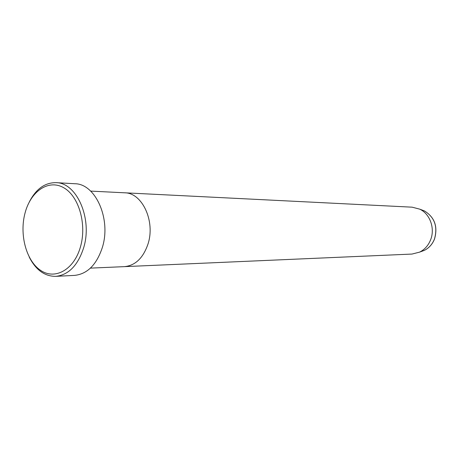 <?xml version="1.0" encoding="UTF-8"?>
<svg xmlns="http://www.w3.org/2000/svg" width="459" height="459" viewBox="0 0 459 459"><rect width="100%" height="100%" fill="white"/><g stroke="black" fill="none" stroke-linecap="round" stroke-linejoin="round"><path stroke-width="0.69" d="M80.371 247.166C87.09 224.554 78.937 196.188 63.726 187.748C48.614 178.97 30.845 191.151 25.125 212.735C19.192 234.205 26.117 260.729 40.553 270.328C54.891 280.248 73.882 269.915 80.371 247.166M29.37 201.84C36.02 188.97 44.902 182.579 56.015 182.653C76.825 182.533 92.804 219.023 83.572 248.038C77.795 265.56 68.511 274.998 55.723 276.358C44.609 276.364 35.768 269.915 29.198 257.006M421.041 251.601L424.305 250.39L419.583 252.134L412.004 254.062L124.423 266.639C135.256 265.583 143.088 258.119 147.924 244.24C155.612 221.404 142.221 192.677 124.659 192.803L90.658 191.099M55.723 276.358L74.57 275.389C87.296 274.046 96.533 264.809 102.277 247.682C111.451 219.322 95.57 183.657 74.857 183.738L56.015 182.653M419.583 252.134C424.667 249.593 428.345 245.479 430.622 239.782C435.23 228.416 429.98 213.871 419.721 209.149L412.148 207.175L124.659 192.803C142.221 192.677 155.612 221.404 147.924 244.24C143.088 258.119 135.256 265.583 124.423 266.639L90.417 268.125M419.721 209.149L424.426 210.922C434.667 217.273 438.029 226.637 434.524 239.019C432.424 244.245 429.016 248.038 424.305 250.39C428.981 248.055 432.372 244.268 434.466 239.041C437.961 226.631 434.616 217.256 424.426 210.922L421.173 209.694"/></g></svg>
